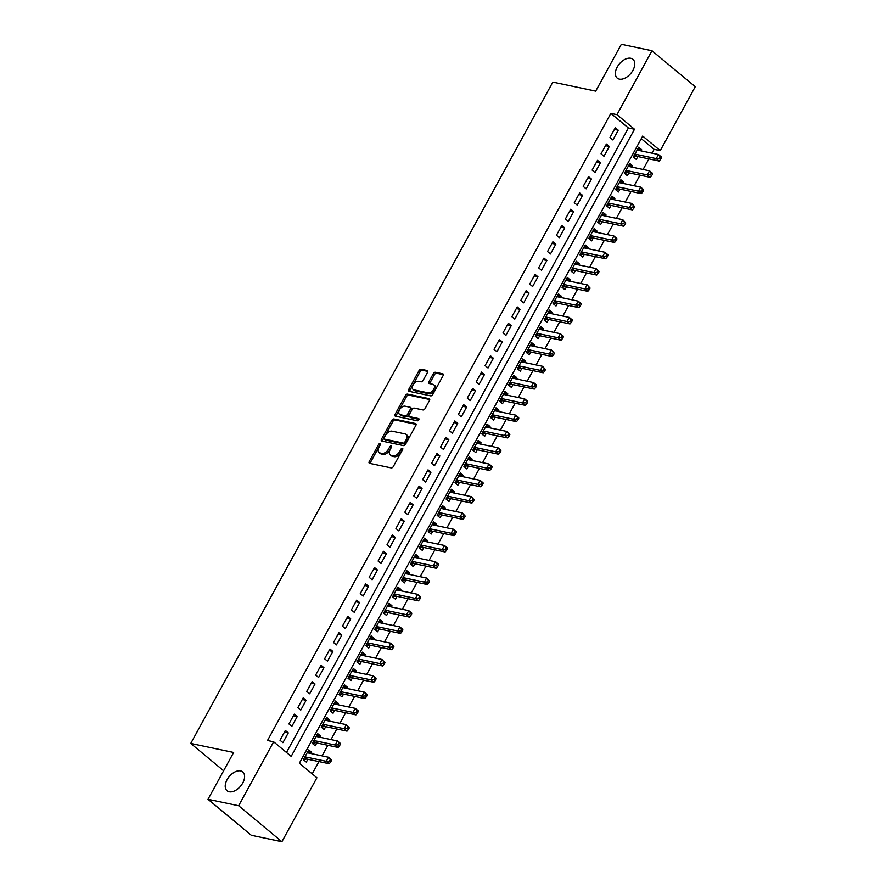 <?xml version="1.0" encoding="UTF-8"?>
<svg xmlns="http://www.w3.org/2000/svg" width="886" height="886" viewBox="0 0 886 886"><rect width="100%" height="100%" fill="white"/><g stroke="black" fill="none" stroke-linecap="round" stroke-linejoin="round"><path stroke-width="1.33" d="M380.26 444.872A1.318 0.797 -50.3 0 0 378.577 444.517L369.274 461.506A1.883 1.141 -50.3 0 0 369.274 463.201A1.883 1.141 -50.3 0 0 369.595 463.356L391.247 467.908A1.883 1.141 -50.3 0 0 393.329 466.557L402.632 449.567A1.318 0.797 -50.3 0 0 402.111 450.188L400.915 452.392L399.741 451.417A6.014 3.655 -50.3 0 1 393.096 455.725L391.291 455.349A6.014 3.655 -50.3 0 1 390.239 454.85A6.014 3.655 -50.3 0 1 390.239 449.423L391.446 447.22A1.318 0.797 -50.3 0 0 390.925 447.84L389.729 450.033L388.555 449.069A6.014 3.655 -50.3 0 1 381.899 453.377L380.105 452.99A6.014 3.655 -50.3 0 1 379.053 452.502A6.014 3.655 -50.3 0 1 379.053 447.065L380.26 444.872A1.318 0.797 -50.3 0 0 379.74 445.492L370.437 462.47A1.883 1.141 -50.3 0 0 370.16 463.467M402.632 449.567A1.318 0.797 -50.3 0 0 400.948 449.213L399.741 451.417M391.446 447.22A1.318 0.797 -50.3 0 0 389.762 446.865L388.555 449.069M619.358 79.12A12.249 7.442 -50.3 0 0 631.939 71.943A12.249 7.442 -50.3 0 0 632.903 59.273A12.249 7.442 -50.3 0 0 630.777 58.277A12.249 7.442 -50.3 0 0 618.207 65.453A12.249 7.442 -50.3 0 0 617.232 78.123A12.249 7.442 -50.3 0 0 619.358 79.12M229.208 791.763A12.249 7.442 -50.3 0 0 241.778 784.575A12.249 7.442 -50.3 0 0 242.742 771.916A12.249 7.442 -50.3 0 0 240.615 770.909A12.249 7.442 -50.3 0 0 228.045 778.096A12.249 7.442 -50.3 0 0 227.082 790.755A12.249 7.442 -50.3 0 0 229.208 791.763M427.517 372.386A1.883 1.141 -50.3 0 0 427.517 370.691A1.883 1.141 -50.3 0 0 427.185 370.536L421.116 369.263A1.883 1.141 -50.3 0 0 419.034 370.603L408.701 389.475A1.883 1.141 -50.3 0 0 408.712 391.169A1.883 1.141 -50.3 0 0 409.033 391.324L430.685 395.876A1.883 1.141 -50.3 0 0 432.767 394.536L443.089 375.664A1.883 1.141 -50.3 0 0 443.089 373.97A1.883 1.141 -50.3 0 0 442.767 373.814L435.425 372.275A1.883 1.141 -50.3 0 0 433.354 373.615L428.924 381.689A1.883 1.141 -50.3 0 0 428.935 383.383A1.883 1.141 -50.3 0 0 429.256 383.538L432.9 384.302A5.028 3.057 -50.3 0 1 433.763 384.723A5.028 3.057 -50.3 0 1 433.365 389.918A5.028 3.057 -50.3 0 1 428.215 392.863L413.961 389.862A5.028 3.057 -50.3 0 1 413.086 389.452A5.028 3.057 -50.3 0 1 413.485 384.258A5.028 3.057 -50.3 0 1 418.646 381.312L421.016 381.811A1.883 1.141 -50.3 0 0 423.098 380.459L427.517 372.386M281.903 841.7L251.27 835.254L208 799.294L233.638 752.458L190.745 743.443L552.82 82.11L595.702 91.125L621.341 44.3L651.985 50.746L695.255 86.706L660.247 150.642L642.704 136.056L299.368 763.189L316.911 777.764L281.903 841.7L238.633 805.728L273.641 741.792L291.184 756.378L634.52 129.256L616.977 114.671L651.985 50.746M208 799.294L238.633 805.728M286.488 752.48L628.395 127.972L610.853 113.386L267.506 740.508L273.641 741.792M610.853 113.386L616.977 114.671M393.893 418.989A1.883 1.141 -50.3 0 0 391.811 420.329L381.478 439.201A1.883 1.141 -50.3 0 0 381.489 440.896A1.883 1.141 -50.3 0 0 381.811 441.051L403.462 445.603A1.883 1.141 -50.3 0 0 405.544 444.251L415.866 425.391A1.883 1.141 -50.3 0 0 415.866 423.696A1.883 1.141 -50.3 0 0 415.545 423.541L393.893 418.989L395.056 419.953A1.883 1.141 -50.3 0 0 392.985 421.304L382.652 440.176A1.883 1.141 -50.3 0 0 382.364 441.173M395.09 414.338L405.423 395.466A1.883 1.141 -50.3 0 1 407.505 394.126L429.156 398.678A1.883 1.141 -50.3 0 1 429.477 398.833A1.883 1.141 -50.3 0 1 429.477 400.527L425.058 408.601A1.883 1.141 -50.3 0 1 422.976 409.952L414.205 408.103A1.883 1.141 -50.3 0 0 412.123 409.443L409.188 414.803A1.883 1.141 -50.3 0 0 409.188 416.498A1.883 1.141 -50.3 0 0 409.52 416.653L418.657 418.58A1.318 0.797 -50.3 0 1 417.439 420.817L395.422 416.187A1.883 1.141 -50.3 0 1 395.101 416.032A1.883 1.141 -50.3 0 1 395.09 414.338L396.263 415.312L406.596 396.441L405.423 395.466M640.966 150.864L641.63 149.634L637.809 148.837M641.63 149.634L638.706 147.209L633.357 156.977L636.281 159.414L637.842 156.556M632.039 167.144L632.715 165.926L628.894 165.128M632.715 165.926L629.791 163.5L624.442 173.268L627.366 175.705L628.927 172.848M623.124 183.435L623.799 182.217L619.978 181.409M623.799 182.217L620.876 179.78L615.515 189.56L618.439 191.985L620.001 189.139M614.208 199.727L614.873 198.508L611.063 197.7M614.873 198.508L611.949 196.072L606.6 205.851L609.524 208.276L611.085 205.43M605.293 216.018L605.958 214.789L602.148 213.991M605.958 214.789L603.034 212.363L597.685 222.131L600.608 224.568L602.17 221.721M596.367 232.309L597.042 231.08L593.221 230.282M597.042 231.08L594.118 228.654L588.769 238.423L591.693 240.859L593.255 238.002M587.451 248.589L588.127 247.371L584.306 246.574M588.127 247.371L585.203 244.946L579.843 254.714L582.767 257.139L584.328 254.293M578.536 264.881L579.2 263.663L575.391 262.854M579.2 263.663L576.277 261.226L570.927 271.005L573.851 273.431L575.413 270.584M569.62 281.172L570.285 279.954L566.475 279.145M570.285 279.954L567.361 277.517L562.012 287.297L564.936 289.722L566.497 286.876M560.694 297.463L561.37 296.234L557.549 295.437M561.37 296.234L558.446 293.809L553.097 303.577L556.02 306.013L557.582 303.156M551.779 313.744L552.454 312.525L548.633 311.728M552.454 312.525L549.53 310.1L544.181 319.868L547.105 322.305L548.655 319.447M542.863 330.035L543.528 328.817L539.718 328.008M543.528 328.817L540.604 326.38L535.255 336.159L538.179 338.585L539.74 335.739M533.948 346.326L534.612 345.108L530.803 344.3M534.612 345.108L531.689 342.672L526.339 352.451L529.263 354.876L530.825 352.03M525.033 362.618L525.697 361.388L521.887 360.591M525.697 361.388L522.773 358.963L517.424 368.731L520.348 371.168L521.909 368.321M516.106 378.909L516.782 377.68L512.961 376.882M516.782 377.68L513.858 375.254L508.509 385.022L511.432 387.459L512.994 384.602M507.191 395.189L507.866 393.971L504.045 393.174M507.866 393.971L504.942 391.546L499.582 401.314L502.506 403.739L504.068 400.893M498.275 411.481L498.94 410.262L495.13 409.454M498.94 410.262L496.016 407.826L490.667 417.605L493.591 420.03L495.152 417.184M489.36 427.772L490.024 426.554L486.215 425.745M490.024 426.554L487.101 424.117L481.751 433.896L484.675 436.322L486.237 433.475M480.433 444.063L481.109 442.834L477.288 442.036M481.109 442.834L478.185 440.408L472.836 450.177L475.76 452.613L477.321 449.756M471.518 460.343L472.194 459.125L468.373 458.328M472.194 459.125L469.27 456.7L463.91 466.468L466.833 468.904L468.395 466.047M462.603 476.635L463.267 475.417L459.457 474.608M463.267 475.417L460.343 472.98L454.994 482.759L457.918 485.185L459.48 482.338M453.687 492.926L454.352 491.708L450.542 490.899M454.352 491.708L451.428 489.271L446.079 499.051L449.003 501.476L450.564 498.63M444.772 509.217L445.436 507.988L441.616 507.191M445.436 507.988L442.513 505.563L437.163 515.331L440.087 517.767L441.649 514.921M435.846 525.509L436.521 524.279L432.7 523.482M436.521 524.279L433.597 521.854L428.248 531.622L431.172 534.059L432.722 531.201M426.93 541.789L427.595 540.571L423.785 539.773M427.595 540.571L424.671 538.145L419.322 547.913L422.245 550.339L423.807 547.493M418.015 558.08L418.679 556.862L414.87 556.054M418.679 556.862L415.755 554.426L410.406 564.205L413.33 566.63L414.892 563.784M409.099 574.372L409.764 573.153L405.954 572.345M409.764 573.153L406.84 570.717L401.491 580.496L404.415 582.922L405.976 580.075M400.173 590.663L400.849 589.434L397.028 588.636M400.849 589.434L397.925 587.008L392.576 596.776L395.499 599.213L397.061 596.356M391.258 606.954L391.933 605.725L388.112 604.928M391.933 605.725L389.009 603.3L383.649 613.068L386.573 615.504L388.134 612.647M382.342 623.235L383.007 622.016L379.197 621.208M383.007 622.016L380.083 619.58L374.734 629.359L377.657 631.784L379.219 628.938M373.427 639.526L374.091 638.308L370.282 637.499M374.091 638.308L371.168 635.871L365.818 645.65L368.742 648.076L370.304 645.23M364.5 655.817L365.176 654.588L361.355 653.79M365.176 654.588L362.252 652.162L356.903 661.942L359.827 664.367L361.388 661.521M355.585 672.109L356.261 670.879L352.44 670.082M356.261 670.879L353.337 668.454L347.988 678.222L350.911 680.658L352.462 677.801M346.67 688.389L347.334 687.171L343.524 686.373M347.334 687.171L344.41 684.745L339.061 694.513L341.985 696.95L343.546 694.092M337.754 704.68L338.419 703.462L334.609 702.653M338.419 703.462L335.495 701.025L330.146 710.805L333.07 713.23L334.631 710.384M328.839 720.971L329.503 719.753L325.683 718.945M329.503 719.753L326.58 717.317L321.23 727.096L324.154 729.521L325.716 726.675M319.912 737.263L320.588 736.033L316.767 735.236M320.588 736.033L317.664 733.608L312.315 743.376L315.239 745.813L316.8 742.955M285.358 730.452L279.998 740.231L282.922 742.656L288.282 732.888L285.358 730.452M294.274 714.16L288.925 723.94L291.848 726.365L297.198 716.597L294.274 714.16M303.189 697.88L297.84 707.648L300.764 710.085L306.113 700.305L303.189 697.88M312.105 681.589L306.755 691.357L309.679 693.793L315.028 684.014L312.105 681.589M321.02 665.297L315.671 675.077L318.595 677.502L323.944 667.734L321.02 665.297M329.946 649.006L324.597 658.785L327.521 661.211L332.87 651.443L329.946 649.006M338.862 632.726L333.513 642.494L336.436 644.919L341.786 635.151L338.862 632.726M347.777 616.434L342.428 626.203L345.352 628.639L350.701 618.86L347.777 616.434M356.693 600.143L351.343 609.911L354.267 612.348L359.616 602.569L356.693 600.143M365.619 583.852L360.259 593.631L363.182 596.057L368.543 586.288L365.619 583.852M374.534 567.561L369.185 577.34L372.109 579.765L377.458 569.997L374.534 567.561M383.45 551.28L378.1 561.048L381.024 563.485L386.374 553.706L383.45 551.28M392.365 534.989L387.016 544.757L389.94 547.194L395.289 537.414L392.365 534.989M401.292 518.698L395.931 528.477L398.855 530.902L404.215 521.123L401.292 518.698M410.207 502.406L404.858 512.186L407.781 514.611L413.131 504.843L410.207 502.406M419.122 486.115L413.773 495.894L416.697 498.32L422.046 488.551L419.122 486.115M428.038 469.835L422.688 479.603L425.612 482.039L430.961 472.26L428.038 469.835M436.953 453.543L431.604 463.312L434.528 465.748L439.877 455.969L436.953 453.543M445.88 437.252L440.53 447.031L443.454 449.457L448.803 439.689L445.88 437.252M454.795 420.961L449.446 430.74L452.369 433.165L457.719 423.397L454.795 420.961M463.71 404.68L458.361 414.449L461.285 416.874L466.634 407.106L463.71 404.68M472.626 388.389L467.276 398.157L470.2 400.594L475.549 390.815L472.626 388.389M481.552 372.098L476.192 381.866L479.116 384.302L484.476 374.523L481.552 372.098M490.467 355.807L485.118 365.586L488.042 368.011L493.391 358.243L490.467 355.807M499.383 339.515L494.034 349.294L496.957 351.72L502.307 341.952L499.383 339.515M508.298 323.235L502.949 333.003L505.873 335.44L511.222 325.66L508.298 323.235M517.214 306.944L511.864 316.712L514.788 319.148L520.137 309.369L517.214 306.944M526.14 290.652L520.791 300.432L523.715 302.857L529.064 293.089L526.14 290.652M535.055 274.361L529.706 284.14L532.63 286.566L537.979 276.797L535.055 274.361M543.971 258.081L538.622 267.849L541.545 270.274L546.895 260.506L543.971 258.081M552.886 241.789L547.537 251.558L550.461 253.994L555.81 244.215L552.886 241.789M561.813 225.498L556.452 235.266L559.376 237.703L564.736 227.923L561.813 225.498M570.728 209.207L565.379 218.986L568.303 221.411L573.652 211.643L570.728 209.207M579.643 192.915L574.294 202.695L577.218 205.12L582.567 195.352L579.643 192.915M588.559 176.635L583.209 186.403L586.133 188.84L591.483 179.061L588.559 176.635M597.485 160.344L592.125 170.112L595.049 172.548L600.409 162.769L597.485 160.344M606.401 144.053L601.051 153.832L603.975 156.257L609.324 146.489L606.401 144.053M612.89 139.966L618.24 130.198L615.316 127.761L609.967 137.54L612.89 139.966M312.215 773.866L318.938 761.572M322.061 755.88L327.864 745.292M330.976 739.588L336.78 729.001M339.903 723.297L345.695 712.709M348.818 707.006L354.61 696.418M357.734 690.715L363.526 680.127M366.649 674.434L372.452 663.847M375.564 658.143L381.368 647.555M384.491 641.852L390.283 631.264M393.406 625.56L399.198 614.973M402.322 609.28L408.125 598.681M411.237 592.989L417.04 582.401M420.163 576.697L425.956 566.11M429.079 560.406L434.871 549.818M437.994 544.115L443.786 533.527M446.909 527.834L452.713 517.247M455.836 511.543L461.628 500.955M464.751 495.252L470.544 484.664M473.667 478.961L479.459 468.373M482.582 462.68L488.385 452.081M491.497 446.389L497.301 435.801M500.424 430.098L506.216 419.51M509.339 413.806L515.131 403.219M518.255 397.515L524.058 386.927M527.17 381.235L532.973 370.647M536.096 364.943L541.889 354.356M545.012 348.652L550.804 338.064M553.927 332.361L559.719 321.773M562.843 316.08L568.646 305.482M571.758 299.789L577.561 289.201M580.684 283.498L586.477 272.91M589.6 267.207L595.392 256.619M598.515 250.915L604.318 240.327M607.431 234.635L613.234 224.047M616.357 218.344L622.149 207.756M625.272 202.052L631.065 191.465M634.188 185.761L639.991 175.173M643.103 169.47L648.906 158.882M652.03 153.189L654.123 149.357L641.276 138.681M310.997 753.554L311.673 752.325L308.749 749.899L303.389 759.667L306.312 762.104L307.874 759.247M190.745 743.443L223.615 770.765M654.123 149.357L660.247 150.642M628.395 127.972L634.52 129.256M311.673 752.325L307.852 751.527M288.282 732.888L284.461 732.08M297.198 716.597L293.377 715.788M306.113 700.305L302.303 699.508M315.028 684.014L311.219 683.217M323.944 667.734L320.134 666.925M332.87 651.443L329.049 650.634M341.786 635.151L337.965 634.354M350.701 618.86L346.891 618.063M359.616 602.569L355.807 601.771M368.543 586.288L364.722 585.48M377.458 569.997L373.637 569.189M386.374 553.706L382.564 552.908M395.289 537.414L391.479 536.617M404.215 521.123L400.394 520.326M413.131 504.843L409.31 504.034M422.046 488.551L418.225 487.743M430.961 472.26L427.152 471.463M439.877 455.969L436.067 455.171M448.803 439.689L444.982 438.88M457.719 423.397L453.898 422.589M466.634 407.106L462.824 406.309M475.549 390.815L471.74 390.017M484.476 374.523L480.655 373.726M493.391 358.243L489.57 357.435M502.307 341.952L498.497 341.143M511.222 325.66L507.412 324.863M520.137 309.369L516.328 308.572M529.064 293.089L525.243 292.28M537.979 276.797L534.158 275.989M546.895 260.506L543.085 259.709M555.81 244.215L552 243.417M564.736 227.923L560.916 227.126M573.652 211.643L569.831 210.835M582.567 195.352L578.757 194.543M591.483 179.061L587.673 178.263M600.409 162.769L596.588 161.972M609.324 146.489L605.503 145.681M618.24 130.198L614.43 129.389M379.053 452.502L380.227 453.477A6.014 3.655 -50.3 0 0 381.268 453.964L380.105 452.99M389.729 450.033A6.014 3.655 -50.3 0 1 383.073 454.341L381.268 453.964M390.239 454.85L391.413 455.825A6.014 3.655 -50.3 0 0 392.454 456.312L391.291 455.349M400.915 452.392A6.014 3.655 -50.3 0 1 394.259 456.7L392.454 456.312M416.154 424.394L395.056 419.953M384.125 437.795A1.318 0.797 -50.3 0 0 384.358 439.091L403.363 443.089A1.318 0.797 -50.3 0 0 404.813 442.147L406.087 439.821A6.014 3.655 -50.3 0 0 406.087 434.395A6.014 3.655 -50.3 0 0 405.035 433.896L392.044 431.172A6.014 3.655 -50.3 0 0 385.399 435.48L384.125 437.795M385.155 439.755A1.318 0.797 -50.3 0 0 385.532 440.065L384.358 439.091M406.087 434.395L407.25 435.369A6.014 3.655 -50.3 0 1 407.261 440.796L405.987 443.111A1.318 0.797 -50.3 0 1 404.537 444.052L385.532 440.065M429.765 399.531L408.667 395.101A1.883 1.141 -50.3 0 0 406.596 396.441M410.152 417.184A1.883 1.141 -50.3 0 0 410.362 417.472A1.883 1.141 -50.3 0 0 410.683 417.627L419.067 419.388M405.09 406.187A5.028 3.057 -50.3 0 0 399.929 409.133A5.028 3.057 -50.3 0 0 399.531 414.327A5.028 3.057 -50.3 0 0 400.406 414.737L405.423 415.8A1.883 1.141 -50.3 0 0 407.505 414.449L410.44 409.088A1.883 1.141 -50.3 0 0 410.44 407.394A1.883 1.141 -50.3 0 0 410.107 407.239L405.09 406.187M399.531 414.327L400.705 415.301A5.028 3.057 -50.3 0 0 401.579 415.711L400.406 414.737M411.281 408.213A1.883 1.141 -50.3 0 1 411.602 408.368A1.883 1.141 -50.3 0 1 411.602 410.063L408.679 415.423A1.883 1.141 -50.3 0 1 406.596 416.763L401.579 415.711M396.263 415.312A1.883 1.141 -50.3 0 0 395.976 416.309M413.086 389.452L414.26 390.427A5.028 3.057 -50.3 0 0 415.124 390.837L413.961 389.862M433.763 384.723L434.937 385.687A5.028 3.057 -50.3 0 1 434.539 390.892A5.028 3.057 -50.3 0 1 429.378 393.838L415.124 390.837M443.377 374.667L436.599 373.239A1.883 1.141 -50.3 0 0 434.517 374.59L430.098 382.663A1.883 1.141 -50.3 0 0 429.81 383.66M427.805 371.389L422.279 370.237A1.883 1.141 -50.3 0 0 420.208 371.577L409.875 390.449A1.883 1.141 -50.3 0 0 409.587 391.446M303.521 759.778L306.379 759.069A1.916 1.163 129.7 0 1 306.899 759.047L329.204 763.732L326.281 761.307L328.507 757.231L307.187 752.746M304.95 756.821L326.281 761.307L329.415 761.14L330.589 762.115L331.475 760.487L330.312 759.512L329.415 761.14M330.312 759.512L328.507 757.231L331.43 759.656L331.475 760.487M330.589 762.115L329.204 763.732M312.448 743.487L315.294 742.778A1.916 1.163 129.7 0 1 315.815 742.756L338.12 747.441L335.196 745.015L337.422 740.94L316.103 736.454M313.877 740.53L335.196 745.015L338.33 744.86L339.504 745.824L340.39 744.196L339.227 743.221L338.33 744.86M339.227 743.221L337.422 740.94L340.346 743.376L340.39 744.196M339.504 745.824L338.12 747.441M321.363 727.207L324.21 726.487A1.916 1.163 129.7 0 1 324.73 726.465L347.035 731.149L344.111 728.724L346.337 724.648L325.018 720.174M322.792 724.239L344.111 728.724L347.246 728.569L348.42 729.543L349.317 727.904L348.143 726.941L347.246 728.569M348.143 726.941L346.337 724.648L349.317 727.904M348.42 729.543L347.035 731.149M330.279 710.915L333.125 710.195A1.916 1.163 129.7 0 1 333.645 710.173L355.95 714.869L353.027 712.433L355.264 708.368L333.933 703.883M331.707 707.947L353.027 712.433L356.172 712.278L357.335 713.252L358.232 711.624L357.058 710.65L356.172 712.278M357.058 710.65L355.264 708.368L358.188 710.793L358.232 711.624M357.335 713.252L355.95 714.869M339.194 694.624L342.051 693.904A1.916 1.163 129.7 0 1 342.572 693.893L364.866 698.578L361.942 696.141L364.179 692.077L342.86 687.591M340.623 691.667L361.942 696.141L365.087 695.986L366.261 696.961L367.147 695.333L365.973 694.358L365.087 695.986M365.973 694.358L364.179 692.077L367.103 694.502L367.147 695.333M366.261 696.961L364.866 698.578M348.12 678.333L350.967 677.624A1.916 1.163 129.7 0 1 351.487 677.602L373.792 682.286L370.869 679.861L373.095 675.785L351.775 671.3M349.538 675.376L370.869 679.861L374.003 679.695L375.177 680.669L376.063 679.041L374.9 678.067L374.003 679.695M374.9 678.067L373.095 675.785L376.018 678.211L376.063 679.041M375.177 680.669L373.792 682.286M357.036 662.052L359.882 661.333A1.916 1.163 129.7 0 1 360.403 661.31L382.708 665.995L379.784 663.57L382.01 659.494L360.691 655.009M358.465 659.084L379.784 663.57L382.918 663.415L384.092 664.378L384.978 662.75L383.815 661.787L382.918 663.415M383.815 661.787L382.01 659.494L384.978 662.75M384.092 664.378L382.708 665.995M365.951 645.761L368.797 645.041A1.916 1.163 129.7 0 1 369.318 645.019L391.623 649.715L388.699 647.278L390.925 643.203L369.606 638.728M367.38 642.793L388.699 647.278L391.845 647.123L393.007 648.098L393.905 646.47L392.731 645.495L391.845 647.123M392.731 645.495L390.925 643.203L393.905 646.47M393.007 648.098L391.623 649.715M374.867 629.47L377.713 628.75A1.916 1.163 129.7 0 1 378.244 628.728L400.538 633.424L397.615 630.987L399.852 626.923L378.521 622.437M376.295 626.513L397.615 630.987L400.76 630.832L401.923 631.807L402.82 630.179L401.646 629.204L400.76 630.832M401.646 629.204L399.852 626.923L402.776 629.348L402.82 630.179M401.923 631.807L400.538 633.424M383.782 613.178L386.639 612.47A1.916 1.163 129.7 0 1 387.16 612.447L409.465 617.132L406.541 614.707L408.767 610.631L387.448 606.146M385.211 610.221L406.541 614.707L409.675 614.541L410.849 615.515L411.735 613.887L410.572 612.913L409.675 614.541M410.572 612.913L408.767 610.631L411.691 613.057L411.735 613.887M410.849 615.515L409.465 617.132M392.708 596.887L395.555 596.178A1.916 1.163 129.7 0 1 396.075 596.156L418.38 600.841L415.456 598.415L417.683 594.34L396.363 589.855M394.137 593.93L415.456 598.415L418.591 598.26L419.765 599.224L420.651 597.596L419.488 596.621L418.591 598.26M419.488 596.621L417.683 594.34L420.606 596.776L420.651 597.596M419.765 599.224L418.38 600.841M401.624 580.607L404.47 579.887A1.916 1.163 129.7 0 1 404.991 579.865L427.296 584.55L424.372 582.124L426.598 578.049L405.279 573.574M403.052 577.639L424.372 582.124L427.517 581.969L428.68 582.944L429.577 581.305L428.403 580.341L427.517 581.969M428.403 580.341L426.598 578.049L429.577 581.305M428.68 582.944L427.296 584.55M410.539 564.316L413.385 563.596A1.916 1.163 129.7 0 1 413.917 563.574L436.211 568.269L433.287 565.833L435.524 561.768L414.194 557.283M411.968 561.347L433.287 565.833L436.433 565.678L437.595 566.652L438.492 565.024L437.319 564.05L436.433 565.678M437.319 564.05L435.524 561.768L438.448 564.194L438.492 565.024M437.595 566.652L436.211 568.269M419.455 548.024L422.312 547.304A1.916 1.163 129.7 0 1 422.832 547.282L445.137 551.978L442.214 549.541L444.44 545.477L423.12 540.992M420.883 545.067L442.214 549.541L445.348 549.386L446.522 550.361L447.408 548.733L446.234 547.758L445.348 549.386M446.234 547.758L444.44 545.477L447.364 547.902L447.408 548.733M446.522 550.361L445.137 551.978M428.381 531.733L431.227 531.024A1.916 1.163 129.7 0 1 431.748 531.002L454.053 535.687L451.129 533.261L453.355 529.186L432.036 524.7M429.799 528.776L451.129 533.261L454.263 533.095L455.437 534.07L456.323 532.442L455.16 531.467L454.263 533.095M455.16 531.467L453.355 529.186L456.279 531.611L456.323 532.442M455.437 534.07L454.053 535.687M437.296 515.442L440.143 514.733A1.916 1.163 129.7 0 1 440.663 514.711L462.968 519.395L460.044 516.97L462.27 512.894L440.951 508.409M438.725 512.485L460.044 516.97L463.179 516.815L464.353 517.778L465.25 516.15L464.076 515.187L463.179 516.815M464.076 515.187L462.27 512.894L465.25 516.15M464.353 517.778L462.968 519.395M446.212 499.161L449.058 498.441A1.916 1.163 129.7 0 1 449.579 498.419L471.884 503.115L468.96 500.679L471.197 496.603L449.866 492.129M447.64 496.193L468.96 500.679L472.105 500.524L473.268 501.498L474.165 499.87L472.991 498.896L472.105 500.524M472.991 498.896L471.197 496.603L474.165 499.87M473.268 501.498L471.884 503.115M455.127 482.87L457.984 482.15A1.916 1.163 129.7 0 1 458.505 482.128L480.799 486.824L477.875 484.387L480.112 480.323L458.782 475.837M456.556 479.913L477.875 484.387L481.02 484.232L482.183 485.207L483.08 483.579L481.906 482.604L481.02 484.232M481.906 482.604L480.112 480.323L483.036 482.748L483.08 483.579M482.183 485.207L480.799 486.824M464.054 466.579L466.9 465.87A1.916 1.163 129.7 0 1 467.42 465.848L489.725 470.532L486.802 468.107L489.028 464.031L467.708 459.546M465.471 463.622L486.802 468.107L489.936 467.941L491.11 468.915L491.996 467.287L490.833 466.313L489.936 467.941M490.833 466.313L489.028 464.031L491.951 466.457L491.996 467.287M491.11 468.915L489.725 470.532M472.969 450.287L475.815 449.579A1.916 1.163 129.7 0 1 476.336 449.556L498.641 454.241L495.717 451.816L497.943 447.74L476.624 443.255M474.398 447.33L495.717 451.816L498.851 451.661L500.025 452.624L500.911 450.996L499.748 450.022L498.851 451.661M499.748 450.022L497.943 447.74L500.867 450.177L500.911 450.996M500.025 452.624L498.641 454.241M481.884 434.007L484.731 433.287A1.916 1.163 129.7 0 1 485.251 433.265L507.556 437.95L504.632 435.524L506.858 431.449L485.539 426.974M483.313 431.039L504.632 435.524L507.778 435.369L508.941 436.344L509.838 434.705L508.664 433.741L507.778 435.369M508.664 433.741L506.858 431.449L509.838 434.705M508.941 436.344L507.556 437.95M490.8 417.716L493.646 416.996A1.916 1.163 129.7 0 1 494.178 416.974L516.472 421.67L513.548 419.233L515.785 415.169L494.454 410.683M492.228 414.748L513.548 419.233L516.693 419.078L517.856 420.053L518.753 418.425L517.579 417.45L516.693 419.078M517.579 417.45L515.785 415.169L518.709 417.594L518.753 418.425M517.856 420.053L516.472 421.67M499.715 401.424L502.572 400.705A1.916 1.163 129.7 0 1 503.093 400.682L525.398 405.378L522.474 402.942L524.7 398.877L503.381 394.392M501.144 398.467L522.474 402.942L525.608 402.787L526.782 403.761L527.668 402.133L526.505 401.159L525.608 402.787M526.505 401.159L524.7 398.877L527.624 401.303L527.668 402.133M526.782 403.761L525.398 405.378M508.642 385.133L511.488 384.424A1.916 1.163 129.7 0 1 512.008 384.402L534.313 389.087L531.39 386.661L533.616 382.586L512.296 378.1M510.07 382.176L531.39 386.661L534.524 386.495L535.698 387.47L536.584 385.842L535.421 384.867L534.524 386.495M535.421 384.867L533.616 382.586L536.539 385.011L536.584 385.842M535.698 387.47L534.313 389.087M517.557 368.842L520.403 368.133A1.916 1.163 129.7 0 1 520.924 368.111L543.229 372.796L540.305 370.37L542.531 366.295L521.212 361.809M518.986 365.885L540.305 370.37L543.439 370.215L544.613 371.179L545.51 369.551L544.336 368.587L543.439 370.215M544.336 368.587L542.531 366.295L545.51 369.551M544.613 371.179L543.229 372.796M526.472 352.562L529.319 351.842A1.916 1.163 129.7 0 1 529.839 351.82L552.144 356.515L549.22 354.079L551.457 350.003L530.127 345.529M527.901 349.593L549.22 354.079L552.366 353.924L553.529 354.898L554.426 353.27L553.252 352.296L552.366 353.924M553.252 352.296L551.457 350.003L554.426 353.27M553.529 354.898L552.144 356.515M535.388 336.27L538.245 335.55A1.916 1.163 129.7 0 1 538.766 335.528L561.071 340.224L558.147 337.787L560.373 333.723L539.053 329.238M536.816 333.313L558.147 337.787L561.281 337.632L562.455 338.607L563.341 336.979L562.167 336.004L561.281 337.632M562.167 336.004L560.373 333.723L563.297 336.148L563.341 336.979M562.455 338.607L561.071 340.224M544.314 319.979L547.16 319.27A1.916 1.163 129.7 0 1 547.681 319.248L569.986 323.933L567.062 321.507L569.288 317.432L547.969 312.946M545.732 317.022L567.062 321.507L570.196 321.341L571.37 322.316L572.256 320.688L571.093 319.713L570.196 321.341M571.093 319.713L569.288 317.432L572.212 319.857L572.256 320.688M571.37 322.316L569.986 323.933M553.229 303.688L556.076 302.979A1.916 1.163 129.7 0 1 556.596 302.957L578.901 307.641L575.978 305.216L578.204 301.14L556.884 296.655M554.658 300.731L575.978 305.216L579.112 305.061L580.286 306.024L581.183 304.396L580.009 303.422L579.112 305.061M580.009 303.422L578.204 301.14L581.127 303.566L581.183 304.396M580.286 306.024L578.901 307.641M562.145 287.407L564.991 286.687A1.916 1.163 129.7 0 1 565.512 286.665L587.817 291.35L584.893 288.925L587.13 284.849L565.8 280.364M563.574 284.439L584.893 288.925L588.038 288.77L589.201 289.744L590.098 288.105L588.924 287.142L588.038 288.77M588.924 287.142L587.13 284.849L590.098 288.105M589.201 289.744L587.817 291.35M571.06 271.116L573.907 270.396A1.916 1.163 129.7 0 1 574.438 270.374L596.732 275.07L593.808 272.633L596.045 268.558L574.715 264.083M572.489 268.148L593.808 272.633L596.954 272.478L598.116 273.453L599.014 271.825L597.84 270.85L596.954 272.478M597.84 270.85L596.045 268.558L599.014 271.825M598.116 273.453L596.732 275.07M579.976 254.825L582.833 254.105A1.916 1.163 129.7 0 1 583.353 254.083L605.659 258.778L602.735 256.342L604.961 252.277L583.641 247.792M581.404 251.868L602.735 256.342L605.869 256.187L607.043 257.161L607.929 255.533L606.766 254.559L605.869 256.187M606.766 254.559L604.961 252.277L607.885 254.703L607.929 255.533M607.043 257.161L605.659 258.778M588.902 238.533L591.748 237.825A1.916 1.163 129.7 0 1 592.269 237.802L614.574 242.487L611.65 240.062L613.876 235.986L592.557 231.501M590.331 235.576L611.65 240.062L614.784 239.896L615.958 240.87L616.844 239.242L615.681 238.268L614.784 239.896M615.681 238.268L613.876 235.986L616.8 238.412L616.844 239.242M615.958 240.87L614.574 242.487M597.817 222.242L600.664 221.533A1.916 1.163 129.7 0 1 601.184 221.511L623.489 226.196L620.565 223.77L622.792 219.695L601.472 215.209M599.246 219.285L620.565 223.77L623.711 223.615L624.874 224.579L625.771 222.951L624.597 221.987L623.711 223.615M624.597 221.987L622.792 219.695L625.771 222.951M624.874 224.579L623.489 226.196M606.733 205.962L609.579 205.242A1.916 1.163 129.7 0 1 610.111 205.22L632.405 209.916L629.481 207.479L631.718 203.403L610.388 198.929M608.161 202.994L629.481 207.479L632.626 207.324L633.789 208.299L634.686 206.671L633.512 205.696L632.626 207.324M633.512 205.696L631.718 203.403L634.686 206.671M633.789 208.299L632.405 209.916M615.648 189.67L618.506 188.951A1.916 1.163 129.7 0 1 619.026 188.928L641.331 193.624L638.407 191.188L640.633 187.123L619.314 182.638M617.077 186.702L638.407 191.188L641.542 191.033L642.715 192.007L643.601 190.379L642.439 189.405L641.542 191.033M642.439 189.405L640.633 187.123L643.557 189.549L643.601 190.379M642.715 192.007L641.331 193.624M624.575 173.379L627.421 172.659A1.916 1.163 129.7 0 1 627.941 172.648L650.246 177.333L647.323 174.896L649.549 170.832L628.229 166.346M626.003 170.422L647.323 174.896L650.457 174.741L651.631 175.716L652.517 174.088L651.354 173.113L650.457 174.741M651.354 173.113L649.549 170.832L652.473 173.257L652.517 174.088M651.631 175.716L650.246 177.333M633.49 157.088L636.336 156.379A1.916 1.163 129.7 0 1 636.857 156.357L659.162 161.042L656.238 158.616L658.464 154.541L637.145 150.055M634.919 154.131L656.238 158.616L659.372 158.45L660.546 159.425L661.443 157.797L660.269 156.822L659.372 158.45M660.269 156.822L658.464 154.541L661.388 156.966L661.443 157.797M660.546 159.425L659.162 161.042M379.74 445.492L378.577 444.517M402.111 450.188L400.948 449.213M390.925 447.84L389.762 446.865M383.073 454.341L381.899 453.377M394.259 456.7L393.096 455.725M370.437 462.47L369.274 461.506M382.652 440.176L381.478 439.201M392.985 421.304L391.811 420.329M404.537 444.052L403.363 443.089M405.987 443.111L404.813 442.147M407.261 440.796L406.087 439.821M408.667 395.101L407.505 394.126M410.683 417.627L409.52 416.653M406.596 416.763L405.423 415.8M408.679 415.423L407.505 414.449M411.602 410.063L410.44 409.088M429.378 393.838L428.215 392.863M430.098 382.663L428.924 381.689M434.517 374.59L433.354 373.615M436.599 373.239L435.425 372.275M409.875 390.449L408.701 389.475M420.208 371.577L419.034 370.603M422.279 370.237L421.116 369.263M306.379 759.069L304.551 757.552M306.899 759.047L304.729 757.242M315.294 742.778L313.467 741.261M315.815 742.756L313.644 740.951M324.21 726.487L322.393 724.969M324.73 726.465L322.559 724.659M333.125 710.195L331.309 708.689M333.645 710.173L331.475 708.368M342.051 693.904L340.224 692.398M342.572 693.893L340.401 692.077M350.967 677.624L349.139 676.107M351.487 677.602L349.317 675.797M359.882 661.333L358.066 659.815M360.403 661.31L358.232 659.505M368.797 645.041L366.981 643.524M369.318 645.019L367.147 643.214M377.713 628.75L375.897 627.244M378.244 628.728L376.063 626.923M386.639 612.47L384.812 610.952M387.16 612.447L384.989 610.642M395.555 596.178L393.727 594.661M396.075 596.156L393.905 594.351M404.47 579.887L402.654 578.37M404.991 579.865L402.82 578.06M413.385 563.596L411.569 562.078M413.917 563.574L411.735 561.768M422.312 547.304L420.485 545.798M422.832 547.282L420.662 545.477M431.227 531.024L429.4 529.507M431.748 531.002L429.577 529.197M440.143 514.733L438.326 513.215M440.663 514.711L438.492 512.905M449.058 498.441L447.242 496.924M449.579 498.419L447.408 496.614M457.984 482.15L456.157 480.644M458.505 482.128L456.323 480.323M466.9 465.87L465.072 464.353M467.42 465.848L465.25 464.042M475.815 449.579L473.988 448.061M476.336 449.556L474.165 447.751M484.731 433.287L482.914 431.77M485.251 433.265L483.08 431.46M493.646 416.996L491.83 415.479M494.178 416.974L491.996 415.169M502.572 400.705L500.745 399.198M503.093 400.682L500.922 398.877M511.488 384.424L509.66 382.907M512.008 384.402L509.838 382.597M520.403 368.133L518.587 366.616M520.924 368.111L518.753 366.306M529.319 351.842L527.502 350.324M529.839 351.82L527.668 350.014M538.245 335.55L536.418 334.044M538.766 335.528L536.595 333.723M547.16 319.27L545.333 317.753M547.681 319.248L545.51 317.443M556.076 302.979L554.259 301.461M556.596 302.957L554.426 301.151M564.991 286.687L563.175 285.17M565.512 286.665L563.341 284.86M573.907 270.396L572.09 268.879M574.438 270.374L572.256 268.569M582.833 254.105L581.006 252.599M583.353 254.083L581.183 252.277M591.748 237.825L589.921 236.307M592.269 237.802L590.098 235.997M600.664 221.533L598.847 220.016M601.184 221.511L599.014 219.706M609.579 205.242L607.763 203.725M610.111 205.22L607.929 203.415M618.506 188.951L616.678 187.444M619.026 188.928L616.855 187.123M627.421 172.659L625.594 171.153M627.941 172.648L625.771 170.832M636.336 156.379L634.52 154.862M636.857 156.357L634.686 154.552M385.299 439.954L384.125 438.98M410.362 417.472L409.188 416.498M411.602 408.368L410.44 407.394"/></g></svg>
